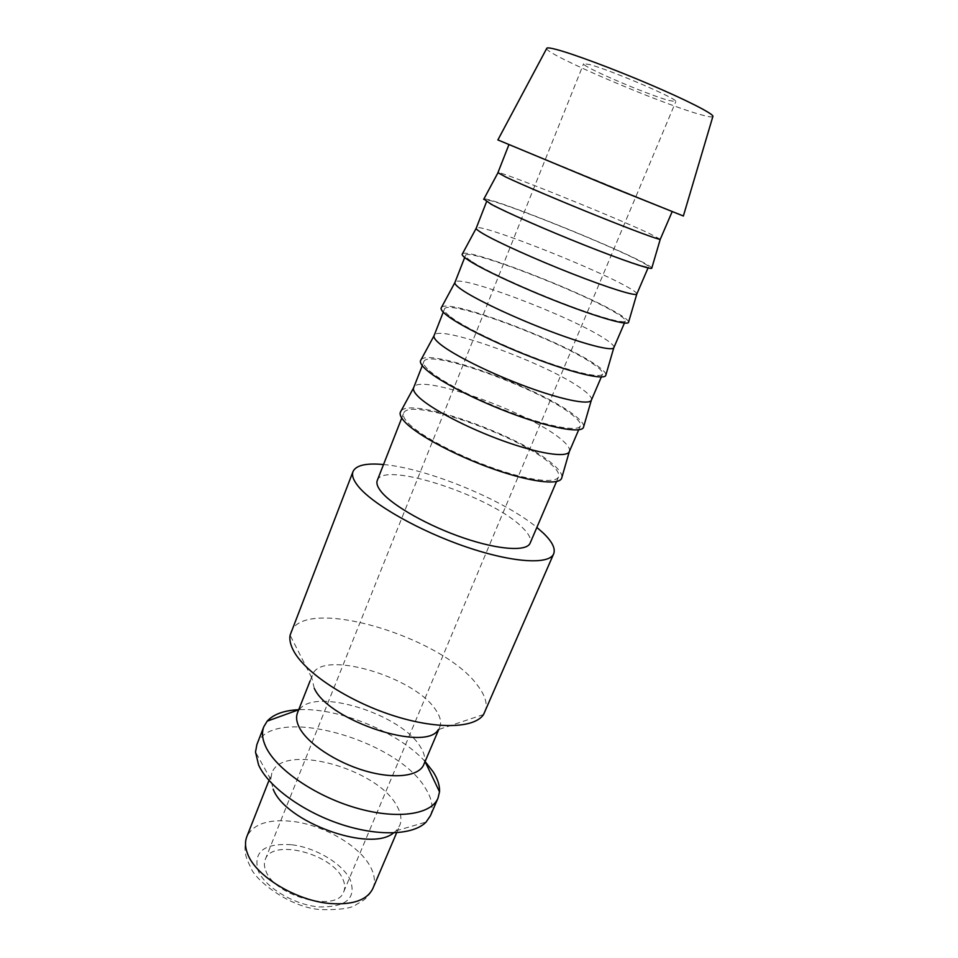 <?xml version="1.0" encoding="UTF-8"?>
<svg xmlns="http://www.w3.org/2000/svg" width="958" height="958" viewBox="0 0 958 958"><rect width="100%" height="100%" fill="white"/><g stroke="black" fill="none" stroke-linecap="round" stroke-linejoin="round"><path stroke-width="0.72" stroke-dasharray="4.79 3.59" d="M484.988 711.974C487.897 704.621 485.514 695.903 477.838 685.808C443.422 636.902 303.578 595.026 290.873 632.364M483.55 714.548L438.297 729.625L439.722 727.206C441.65 722.344 440.357 716.644 435.842 710.07C414.826 676.54 320.702 648.949 312.416 674.995L311.733 677.713L314.308 688.455M423.759 764.664L424.717 760.844C425.065 756.545 423.604 751.838 420.311 746.737C401.234 714.177 315.445 687.137 299.483 709.483L297.483 712.872M430.405 815.749C433.567 807.881 432.034 798.9 425.807 788.841C397.833 739.157 270.719 704.058 256.876 744.582M393.475 832.945L396.049 830.825L399.702 825.557C402.025 819.773 401.067 813.198 396.84 805.846C377.32 768.184 282.035 742.234 271.856 773.118L270.755 779.441L273.186 789.176M683.365 215.993L497.885 139.916M712.812 116.672C711.746 117.391 707.16 116.565 699.029 114.182C658.397 102.662 545.485 54.247 546.659 48.535M660.325 239.272L648.434 233.034C610.749 215.454 497.094 169.77 497.932 172.668M517.128 148.083L672.253 211.455L517.128 148.083M651.835 267.953C651.32 266.911 647.309 264.504 639.824 260.744C602.055 241.476 487.394 195.959 483.838 199.06M636.866 294.022C637.154 292.897 633.477 290.262 625.837 286.107C589.697 265.977 476.641 221.933 476.198 228.136M494.484 205.587C509.381 213.502 548.706 230.722 585.182 245.188C621.718 259.678 648.123 268.575 648.542 266.791C648.686 265.977 644.866 263.618 637.082 259.702C600.175 240.841 486.82 195.983 487.011 200.545C486.796 201.144 489.287 202.821 494.484 205.587M628.64 321.936C628.316 320.295 624.592 317.385 617.467 313.206C581.314 291.448 467.624 247.571 462.451 253.774M613.898 347.634C614.449 345.91 611.048 342.724 603.708 338.102C569.052 315.529 456.583 273.078 454.906 282.43M472.33 261.833C486.544 270.994 525.116 288.801 561.328 302.74C597.6 316.727 624.305 324.139 625.323 320.978C625.742 319.541 622.209 316.631 614.725 312.236C579.327 290.873 466.57 247.631 465.492 255.427C465.085 256.505 467.36 258.648 472.33 261.833M605.947 374.77C605.803 372.554 602.342 369.177 595.553 364.615C560.957 340.485 448.236 298.166 441.518 307.338M591.409 400.133C592.2 397.821 589.074 394.133 582.021 389.056C548.79 364.136 436.932 323.229 434.058 335.599M450.643 316.882C464.211 327.217 502.04 345.587 538.001 359.034C574.01 372.518 601.001 378.518 602.594 374.027C603.265 372.003 600.007 368.555 592.81 363.717C558.873 339.946 446.703 298.273 444.428 309.159C443.841 310.703 445.913 313.29 450.643 316.882M583.721 426.478C583.745 423.747 580.536 419.915 574.082 414.994C540.983 388.601 429.232 347.766 421.041 359.753M569.375 451.553C570.417 448.691 567.543 444.5 560.765 439.004C528.924 411.82 417.64 372.411 413.64 387.691M429.424 370.77C442.356 382.242 479.479 401.139 515.188 414.096C550.934 427.112 578.189 431.735 580.332 425.975C581.255 423.388 578.249 419.448 571.339 414.155C538.815 388.086 427.232 347.934 423.795 361.777C423.029 363.789 424.909 366.782 429.424 370.77M561.963 477.108C562.154 473.875 559.173 469.636 553.029 464.379C521.38 435.83 410.599 396.408 400.983 411.078M377.284 480.449C383.236 460.139 493.442 496.951 522.864 528.026C529.163 534.277 531.594 539.306 530.133 543.138M408.647 423.532C420.969 436.07 457.409 455.481 492.855 467.971C528.349 480.533 555.856 483.85 558.526 476.868C559.688 473.731 556.933 469.312 550.287 463.6C519.128 435.327 408.144 396.636 403.593 413.329C402.659 415.76 404.336 419.161 408.647 423.532M265.821 870.786C274.479 896.556 337.587 913.094 343.766 891.67C345.311 887.838 344.952 883.551 342.689 878.821C332.043 853.578 272.156 838.202 265.258 859.47C263.941 862.811 264.121 866.583 265.821 870.786M668.708 100.446L675.833 101.572C680.024 99.8 609.659 69.575 589.302 64.473L583.59 63.743C580.883 66.114 646.458 94.315 668.708 100.446M383.523 464.534C426.837 468.27 503.405 499.669 536.863 527.427M425.101 761.514C398.588 732.14 338.234 707.387 298.728 709.698M372.901 888.401C375.44 882.126 374.722 875.121 370.746 867.385C360.004 845.926 323.864 824.97 292.418 821.389C268.456 818.862 253.247 823.964 246.805 836.681C244.386 843.052 244.949 852.189 245.511 853.626C245.835 856.536 247.535 861.074 250.613 867.241C254.9 880.234 290.25 907.945 320.99 909.609C340.054 909.944 351.814 908.28 356.268 904.603L363.753 900.041C367.453 897.155 370.506 893.275 372.901 888.401M291.256 844.705C264.516 843.088 253.391 851.506 257.894 869.96C264.013 886.749 293.962 905.011 319.206 906.939C346.449 907.25 356.759 898.137 350.137 879.6C342.126 863.218 315.158 847.387 291.256 844.705M438.752 729.469L439.722 727.206M424.717 760.844L425.065 761.586M396.049 830.825L426.118 822.036M396.624 832.777L399.702 825.557M648.051 267.929L648.542 266.791M624.436 323.038L625.323 320.978M601.325 376.997L602.594 374.027M578.692 429.807L580.332 425.975M556.526 481.539L558.526 476.868M343.766 891.67L675.833 101.572M265.258 859.47L583.59 63.743M401.737 418.047L403.593 413.329M422.274 365.669L423.795 361.777M443.255 312.164L444.428 309.159M464.678 257.522L465.492 255.427M486.556 201.695L487.011 200.545M268.551 781.489L271.856 773.118M270.755 779.441L255.511 752.066M299.483 709.483L298.704 709.758M310.117 680.839L312.416 674.995M311.733 677.713L290.094 635.214"/><path stroke-width="1.44" d="M353.035 471.516L290.094 635.214C289.268 639.944 290.549 645.369 293.95 651.488C305.746 672.983 347.395 700.621 391.69 715.099C436.01 729.685 474.282 728.559 483.55 714.548L553.676 553.808C549.341 564.933 512.769 562.873 466.031 546.874C419.353 530.983 372.578 504.303 358.172 486.233C353.298 480.174 351.586 475.264 353.035 471.516C356.029 465.253 366.196 462.918 383.523 464.534M536.863 527.427L543.485 533.259C552.239 541.737 555.64 548.575 553.676 553.808M314.308 688.455L314.583 688.958C329.756 721.29 426.118 752.449 438.297 729.625M310.117 680.839L297.483 712.872C295.854 717.039 296.465 721.925 299.315 727.517C307.362 743.336 335.599 762.233 364.866 770.795C394.157 779.453 419.005 776.351 423.759 764.664L438.752 729.469M298.728 709.698C284.011 710.417 273.485 714.237 267.186 721.146L263.821 726.715C261.606 732.439 262.241 739.085 265.725 746.665C275.904 768.975 314.715 795.882 355.634 807.798C396.588 819.832 431.208 814.803 438.01 798.158L439.518 791.823C439.854 785.632 437.722 778.938 433.124 771.765L425.101 761.514M263.821 726.715L256.876 744.582L255.511 752.066L258.588 764.951C267.929 786.039 301.758 811.115 339.719 823.88C377.68 836.717 413.401 835.304 426.118 822.036L430.405 815.749L438.01 798.158M273.186 789.176C285.388 822.12 370.495 852.848 393.475 832.945M497.885 139.916L610.042 186.594L683.365 215.993M546.659 48.535L546.874 48.116C547.713 47.601 550.754 48.02 555.999 49.385C572.537 53.66 612.737 68.605 649.452 84.28C686.227 99.967 712.513 113.343 712.944 116.217L712.812 116.672M508.878 144.766L497.932 172.668L505.74 176.991C520.769 184.176 559.532 200.689 595.756 215.287C632.04 229.92 658.829 239.847 660.242 239.332L672.133 211.73M483.838 199.06L491.382 204.401C506.602 212.52 546.647 230.076 584.32 245.056C622.053 260.061 650.063 269.617 651.739 268.288L651.835 267.953M486.556 201.695L476.162 228.327C476.234 229.249 478.629 231.094 483.347 233.86C497.717 242.302 535.845 259.486 571.854 273.605C607.923 287.759 634.926 296.178 636.759 294.19L648.051 267.929M462.451 253.774L462.151 254.349C462.091 255.535 464.462 257.666 469.24 260.744C483.79 270.132 523.188 288.382 560.634 302.86C598.127 317.385 626.364 325.385 628.46 322.559L628.64 321.936M464.678 257.522L454.846 282.67C454.679 284.035 456.87 286.322 461.433 289.508C475.18 299.159 512.686 316.966 548.491 330.618C584.332 344.305 611.551 351.275 613.767 347.862L624.436 323.038M441.518 307.338L441.087 308.141C440.788 309.781 442.943 312.356 447.566 315.877C461.469 326.498 500.244 345.395 537.462 359.382C574.74 373.428 603.181 379.931 605.684 375.656L605.947 374.77M443.255 312.164L433.986 335.863C433.579 337.659 435.579 340.365 439.973 343.97C453.122 354.783 490.041 373.201 525.631 386.385C561.268 399.618 588.679 405.162 591.278 400.384L601.325 376.997M421.041 359.753L420.466 360.807C419.939 362.878 421.891 365.884 426.346 369.836C439.638 381.655 477.791 401.151 514.805 414.67C551.868 428.238 580.5 433.291 583.398 427.615L583.721 426.478M422.274 365.669L413.557 387.942C412.922 390.157 414.73 393.271 418.981 397.295C431.531 409.222 467.887 428.202 503.273 440.931C538.707 453.721 566.298 457.9 569.256 451.793L578.692 429.807M400.983 411.078L400.288 412.347C399.522 414.862 401.282 418.299 405.569 422.67C418.263 435.627 455.84 455.709 492.64 468.749C529.487 481.862 558.298 485.514 561.568 478.497L561.963 477.108M556.526 481.539L530.133 543.138C526.792 551.664 498.986 550 463.828 538.025C428.705 526.122 393.163 506.087 381.607 492.184C377.572 487.347 376.123 483.431 377.284 480.449L401.737 418.047M268.551 781.489L246.805 836.681C244.841 841.735 245.104 847.459 247.607 853.841C255.523 876.055 296.262 900.891 330.306 903.538C353.071 905.07 367.261 900.017 372.901 888.401L396.624 832.777M425.065 761.586L439.518 791.823M712.944 116.217L683.353 216.041M660.242 239.332L651.739 268.288M636.759 294.19L628.46 322.559M613.767 347.862L605.684 375.656M591.278 400.384L583.398 427.615M569.256 451.793L561.568 478.497M413.557 387.942L400.288 412.347M433.986 335.863L420.466 360.807M454.846 282.67L441.087 308.141M476.162 228.327L462.151 254.349M497.956 172.775L483.682 199.36M546.874 48.116L497.861 139.964M298.704 709.758L267.186 721.146"/></g></svg>
